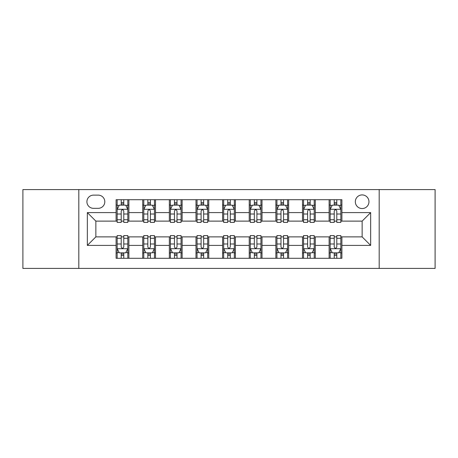 <?xml version="1.0" encoding="UTF-8"?>
<svg xmlns="http://www.w3.org/2000/svg" width="458" height="458" viewBox="0 0 458 458"><rect width="100%" height="100%" fill="white"/><g stroke="black" fill="none" stroke-linecap="round" stroke-linejoin="round"><path stroke-width="0.69" d="M362.141 194.919A6.818 6.818 0 0 0 355.322 201.732A6.818 6.818 0 0 0 362.141 208.55A6.818 6.818 0 0 0 368.959 201.732A6.818 6.818 0 0 0 362.141 194.919M379.184 268.411L435.1 268.411L435.1 189.589L379.184 189.589L379.184 268.411L78.816 268.411L78.816 189.589L22.9 189.589L22.9 268.411L78.816 268.411M93.518 208.338L98.201 208.338A6.601 6.601 0 0 0 104.808 201.732A6.601 6.601 0 0 0 98.201 195.131L93.518 195.131A6.601 6.601 0 0 0 86.911 201.732A6.601 6.601 0 0 0 93.518 208.338M379.184 189.589L78.816 189.589M116.097 245.402L87.341 245.402L87.341 212.598L116.097 212.598L116.097 221.117L95.859 221.117L95.859 236.883L116.097 236.883L116.097 258.289L341.903 258.289L341.903 236.883L362.141 236.883L362.141 221.117L341.903 221.117L341.903 212.598L370.659 212.598L370.659 245.402L341.903 245.402M341.903 212.598L341.903 199.711L116.097 199.711L116.097 212.598M329.119 199.711L329.119 221.117L330.184 221.117M334.231 221.117L336.79 221.117M340.838 221.117L341.903 221.117M329.119 221.117L314.211 221.117M302.492 199.711L302.492 221.117L303.557 221.117M307.604 221.117L310.163 221.117M302.492 221.117L287.584 221.117M275.865 199.711L275.865 221.117L276.93 221.117M280.977 221.117L283.536 221.117M275.865 221.117L260.951 221.117M249.238 199.711L249.238 221.117L250.303 221.117M254.35 221.117L256.904 221.117M249.238 221.117L234.324 221.117M222.611 199.711L222.611 221.117L223.676 221.117M227.723 221.117L230.277 221.117M222.611 221.117L207.697 221.117M195.984 199.711L195.984 221.117L197.049 221.117M201.096 221.117L203.65 221.117M195.984 221.117L181.07 221.117M169.351 199.711L169.351 221.117L170.416 221.117M174.464 221.117L177.023 221.117M169.351 221.117L154.443 221.117M142.724 199.711L142.724 221.117L143.789 221.117M147.837 221.117L150.396 221.117M142.724 221.117L127.816 221.117M116.097 221.117L117.162 221.117M121.21 221.117L123.769 221.117M116.097 236.883L117.162 236.883M121.21 236.883L123.769 236.883M127.816 236.883L128.881 236.883L128.881 258.289M143.789 236.883L128.881 236.883M147.837 236.883L150.396 236.883M154.443 236.883L155.508 236.883L155.508 258.289M170.416 236.883L155.508 236.883M174.464 236.883L177.023 236.883M181.07 236.883L182.135 236.883L182.135 258.289M197.049 236.883L182.135 236.883M201.096 236.883L203.65 236.883M207.697 236.883L208.762 236.883L208.762 258.289M223.676 236.883L208.762 236.883M227.723 236.883L230.277 236.883M234.324 236.883L235.389 236.883L235.389 258.289M250.303 236.883L235.389 236.883M254.35 236.883L256.904 236.883M260.951 236.883L262.016 236.883L262.016 258.289M276.93 236.883L262.016 236.883M280.977 236.883L283.536 236.883M287.584 236.883L288.649 236.883L288.649 258.289M303.557 236.883L288.649 236.883M307.604 236.883L310.163 236.883M314.211 236.883L315.276 236.883L315.276 258.289M330.184 236.883L315.276 236.883M334.231 236.883L336.79 236.883M340.838 236.883L341.903 236.883M128.881 199.711L128.881 221.117M116.097 205.035L117.162 205.035M121.21 205.035L123.769 205.035M127.816 205.035L128.881 205.035M116.097 252.965L117.162 252.965M121.21 252.965L123.769 252.965M127.816 252.965L128.881 252.965M142.724 236.883L142.724 258.289M155.508 199.711L155.508 221.117M142.724 205.035L143.789 205.035M147.837 205.035L150.396 205.035M154.443 205.035L155.508 205.035M142.724 252.965L143.789 252.965M147.837 252.965L150.396 252.965M154.443 252.965L155.508 252.965M169.351 236.883L169.351 258.289M169.351 252.965L170.416 252.965M174.464 252.965L177.023 252.965M181.07 252.965L182.135 252.965M182.135 199.711L182.135 221.117M169.351 205.035L170.416 205.035M174.464 205.035L177.023 205.035M181.07 205.035L182.135 205.035M195.984 236.883L195.984 258.289M195.984 252.965L197.049 252.965M201.096 252.965L203.65 252.965M207.697 252.965L208.762 252.965M208.762 199.711L208.762 221.117M195.984 205.035L197.049 205.035M201.096 205.035L203.65 205.035M207.697 205.035L208.762 205.035M222.611 236.883L222.611 258.289M222.611 252.965L223.676 252.965M227.723 252.965L230.277 252.965M234.324 252.965L235.389 252.965M235.389 199.711L235.389 221.117M222.611 205.035L223.676 205.035M227.723 205.035L230.277 205.035M234.324 205.035L235.389 205.035M249.238 236.883L249.238 258.289M249.238 252.965L250.303 252.965M254.35 252.965L256.904 252.965M260.951 252.965L262.016 252.965M262.016 199.711L262.016 221.117M249.238 205.035L250.303 205.035M254.35 205.035L256.904 205.035M260.951 205.035L262.016 205.035M275.865 236.883L275.865 258.289M275.865 252.965L276.93 252.965M280.977 252.965L283.536 252.965M287.584 252.965L288.649 252.965M288.649 199.711L288.649 221.117M275.865 205.035L276.93 205.035M280.977 205.035L283.536 205.035M287.584 205.035L288.649 205.035M302.492 236.883L302.492 258.289M302.492 252.965L303.557 252.965M307.604 252.965L310.163 252.965M314.211 252.965L315.276 252.965M315.276 199.711L315.276 221.117M302.492 205.035L303.557 205.035M307.604 205.035L310.163 205.035M314.211 205.035L315.276 205.035M329.119 236.883L329.119 258.289M329.119 252.965L330.184 252.965M334.231 252.965L336.79 252.965M340.838 252.965L341.903 252.965M329.119 205.035L330.184 205.035M334.231 205.035L336.79 205.035M340.838 205.035L341.903 205.035M95.859 221.117L87.341 212.598M95.859 236.883L87.341 245.402M370.659 212.598L362.141 221.117M370.659 245.402L362.141 236.883M123.769 202.476L121.21 202.476M127.816 219.726L123.769 219.726L123.769 222.399L127.816 222.399L127.816 209.403L125.681 205.144L119.292 205.144L117.162 209.403L117.162 222.399L121.21 222.399L121.21 219.726L117.162 219.726M117.162 209.403L117.162 199.711M127.816 209.403L127.816 199.711M121.21 205.144L121.21 199.711M123.769 199.711L123.769 205.144M123.769 219.726L123.769 211.001C122.916 209.358 122.063 209.358 121.21 211.001L121.21 219.726M121.21 255.524L123.769 255.524M117.162 238.274L121.21 238.274L121.21 235.601L117.162 235.601L117.162 248.597L119.292 252.856L125.681 252.856L127.816 248.597L127.816 235.601L123.769 235.601L123.769 238.274L127.816 238.274M127.816 248.597L127.816 258.289M117.162 248.597L117.162 258.289M123.769 252.856L123.769 258.289M121.21 258.289L121.21 252.856M121.21 238.274L121.21 246.999C122.063 248.642 122.916 248.642 123.769 246.999L123.769 238.274M150.396 202.476L147.837 202.476M154.443 219.726L150.396 219.726L150.396 222.399L154.443 222.399L154.443 209.403L152.314 205.144L145.919 205.144L143.789 209.403L143.789 222.399L147.837 222.399L147.837 219.726L143.789 219.726M143.789 209.403L143.789 199.711M154.443 209.403L154.443 199.711M147.837 205.144L147.837 199.711M150.396 199.711L150.396 205.144M150.396 219.726L150.396 211.001C149.543 209.358 148.69 209.358 147.837 211.001L147.837 219.726M177.023 202.476L174.464 202.476M181.07 219.726L177.023 219.726L177.023 222.399L181.07 222.399L181.07 209.403L178.941 205.144L172.551 205.144L170.416 209.403L170.416 222.399L174.464 222.399L174.464 219.726L170.416 219.726M170.416 209.403L170.416 199.711M181.07 209.403L181.07 199.711M174.464 205.144L174.464 199.711M177.023 199.711L177.023 205.144M177.023 219.726L177.023 211.001C176.17 209.358 175.317 209.358 174.464 211.001L174.464 219.726M203.65 202.476L201.096 202.476M207.697 219.726L203.65 219.726L203.65 222.399L207.697 222.399L207.697 209.403L205.568 205.144L199.178 205.144L197.049 209.403L197.049 222.399L201.096 222.399L201.096 219.726L197.049 219.726M197.049 209.403L197.049 199.711M207.697 209.403L207.697 199.711M201.096 205.144L201.096 199.711M203.65 199.711L203.65 205.144M203.65 219.726L203.65 211.001C202.797 209.358 201.949 209.358 201.096 211.001L201.096 219.726M147.837 255.524L150.396 255.524M143.789 238.274L147.837 238.274L147.837 235.601L143.789 235.601L143.789 248.597L145.919 252.856L152.314 252.856L154.443 248.597L154.443 235.601L150.396 235.601L150.396 238.274L154.443 238.274M154.443 248.597L154.443 258.289M143.789 248.597L143.789 258.289M150.396 252.856L150.396 258.289M147.837 258.289L147.837 252.856M147.837 238.274L147.837 246.999C148.69 248.642 149.543 248.642 150.396 246.999L150.396 238.274M174.464 255.524L177.023 255.524M170.416 238.274L174.464 238.274L174.464 235.601L170.416 235.601L170.416 248.597L172.551 252.856L178.941 252.856L181.07 248.597L181.07 235.601L177.023 235.601L177.023 238.274L181.07 238.274M181.07 248.597L181.07 258.289M170.416 248.597L170.416 258.289M177.023 252.856L177.023 258.289M174.464 258.289L174.464 252.856M174.464 238.274L174.464 246.999C175.317 248.642 176.17 248.642 177.023 246.999L177.023 238.274M201.096 255.524L203.65 255.524M197.049 238.274L201.096 238.274L201.096 235.601L197.049 235.601L197.049 248.597L199.178 252.856L205.568 252.856L207.697 248.597L207.697 235.601L203.65 235.601L203.65 238.274L207.697 238.274M207.697 248.597L207.697 258.289M197.049 248.597L197.049 258.289M203.65 252.856L203.65 258.289M201.096 258.289L201.096 252.856M201.096 238.274L201.096 246.999C201.944 248.642 202.797 248.642 203.65 246.999L203.65 238.274M230.277 202.476L227.723 202.476M234.324 219.726L230.277 219.726L230.277 222.399L234.324 222.399L234.324 209.403L232.195 205.144L225.805 205.144L223.676 209.403L223.676 222.399L227.723 222.399L227.723 219.726L223.676 219.726M223.676 209.403L223.676 199.711M234.324 209.403L234.324 199.711M227.723 205.144L227.723 199.711M230.277 199.711L230.277 205.144M230.277 219.726L230.277 211.001C229.429 209.358 228.576 209.358 227.723 211.001L227.723 219.726M227.723 255.524L230.277 255.524M223.676 238.274L227.723 238.274L227.723 235.601L223.676 235.601L223.676 248.597L225.805 252.856L232.195 252.856L234.324 248.597L234.324 235.601L230.277 235.601L230.277 238.274L234.324 238.274M234.324 248.597L234.324 258.289M223.676 248.597L223.676 258.289M230.277 252.856L230.277 258.289M227.723 258.289L227.723 252.856M227.723 238.274L227.723 246.999C228.571 248.642 229.424 248.642 230.277 246.999L230.277 238.274M256.904 202.476L254.35 202.476M260.951 219.726L256.904 219.726L256.904 222.399L260.951 222.399L260.951 209.403L258.822 205.144L252.432 205.144L250.303 209.403L250.303 222.399L254.35 222.399L254.35 219.726L250.303 219.726M250.303 209.403L250.303 199.711M260.951 209.403L260.951 199.711M254.35 205.144L254.35 199.711M256.904 199.711L256.904 205.144M256.904 219.726L256.904 211.001C256.056 209.358 255.203 209.358 254.35 211.001L254.35 219.726M254.35 255.524L256.904 255.524M250.303 238.274L254.35 238.274L254.35 235.601L250.303 235.601L250.303 248.597L252.432 252.856L258.822 252.856L260.951 248.597L260.951 235.601L256.904 235.601L256.904 238.274L260.951 238.274M260.951 248.597L260.951 258.289M250.303 248.597L250.303 258.289M256.904 252.856L256.904 258.289M254.35 258.289L254.35 252.856M254.35 238.274L254.35 246.999C255.203 248.642 256.051 248.642 256.904 246.999L256.904 238.274M283.536 202.476L280.977 202.476M287.584 219.726L283.536 219.726L283.536 222.399L287.584 222.399L287.584 209.403L285.449 205.144L279.059 205.144L276.93 209.403L276.93 222.399L280.977 222.399L280.977 219.726L276.93 219.726M276.93 209.403L276.93 199.711M287.584 209.403L287.584 199.711M280.977 205.144L280.977 199.711M283.536 199.711L283.536 205.144M283.536 219.726L283.536 211.001C282.683 209.358 281.83 209.358 280.977 211.001L280.977 219.726M280.977 255.524L283.536 255.524M276.93 238.274L280.977 238.274L280.977 235.601L276.93 235.601L276.93 248.597L279.059 252.856L285.449 252.856L287.584 248.597L287.584 235.601L283.536 235.601L283.536 238.274L287.584 238.274M287.584 248.597L287.584 258.289M276.93 248.597L276.93 258.289M283.536 252.856L283.536 258.289M280.977 258.289L280.977 252.856M280.977 238.274L280.977 246.999C281.83 248.642 282.683 248.642 283.536 246.999L283.536 238.274M310.163 202.476L307.604 202.476M314.211 219.726L310.163 219.726L310.163 222.399L314.211 222.399L314.211 209.403L312.081 205.144L305.686 205.144L303.557 209.403L303.557 222.399L307.604 222.399L307.604 219.726L303.557 219.726M303.557 209.403L303.557 199.711M314.211 209.403L314.211 199.711M307.604 205.144L307.604 199.711M310.163 199.711L310.163 205.144M310.163 219.726L310.163 211.001C309.31 209.358 308.457 209.358 307.604 211.001L307.604 219.726M307.604 255.524L310.163 255.524M303.557 238.274L307.604 238.274L307.604 235.601L303.557 235.601L303.557 248.597L305.686 252.856L312.081 252.856L314.211 248.597L314.211 235.601L310.163 235.601L310.163 238.274L314.211 238.274M314.211 248.597L314.211 258.289M303.557 248.597L303.557 258.289M310.163 252.856L310.163 258.289M307.604 258.289L307.604 252.856M307.604 238.274L307.604 246.999C308.457 248.642 309.31 248.642 310.163 246.999L310.163 238.274M336.79 202.476L334.231 202.476M340.838 219.726L336.79 219.726L336.79 222.399L340.838 222.399L340.838 209.403L338.708 205.144L332.319 205.144L330.184 209.403L330.184 222.399L334.231 222.399L334.231 219.726L330.184 219.726M330.184 209.403L330.184 199.711M340.838 209.403L340.838 199.711M334.231 205.144L334.231 199.711M336.79 199.711L336.79 205.144M336.79 219.726L336.79 211.001C335.937 209.358 335.084 209.358 334.231 211.001L334.231 219.726M334.231 255.524L336.79 255.524M330.184 238.274L334.231 238.274L334.231 235.601L330.184 235.601L330.184 248.597L332.319 252.856L338.708 252.856L340.838 248.597L340.838 235.601L336.79 235.601L336.79 238.274L340.838 238.274M340.838 248.597L340.838 258.289M330.184 248.597L330.184 258.289M336.79 252.856L336.79 258.289M334.231 258.289L334.231 252.856M334.231 238.274L334.231 246.999C335.084 248.642 335.937 248.642 336.79 246.999L336.79 238.274M142.724 245.402L128.881 245.402M142.724 212.598L128.881 212.598M169.351 212.598L155.508 212.598M169.351 245.402L155.508 245.402M195.984 212.598L182.135 212.598M195.984 245.402L182.135 245.402M222.611 212.598L208.762 212.598M222.611 245.402L208.762 245.402M249.238 212.598L235.389 212.598M249.238 245.402L235.389 245.402M275.865 212.598L262.016 212.598M275.865 245.402L262.016 245.402M302.492 212.598L288.649 212.598M302.492 245.402L288.649 245.402M329.119 212.598L315.276 212.598M329.119 245.402L315.276 245.402M127.759 209.295L117.214 209.295M117.162 205.396L119.166 205.396M125.813 205.396L127.816 205.396M121.21 214.018L117.162 214.018M127.816 214.018L123.769 214.018M123.769 203.833L121.21 203.833M117.214 248.705L127.759 248.705M127.816 252.604L125.813 252.604M119.166 252.604L117.162 252.604M123.769 243.982L127.816 243.982M117.162 243.982L121.21 243.982M121.21 254.167L123.769 254.167M154.386 209.295L143.846 209.295M143.789 205.396L145.793 205.396M152.44 205.396L154.443 205.396M147.837 214.018L143.789 214.018M154.443 214.018L150.396 214.018M150.396 203.833L147.837 203.833M181.019 209.295L170.473 209.295M170.416 205.396L172.42 205.396M179.067 205.396L181.07 205.396M174.464 214.018L170.416 214.018M181.07 214.018L177.023 214.018M177.023 203.833L174.464 203.833M207.646 209.295L197.1 209.295M197.049 205.396L199.047 205.396M205.694 205.396L207.697 205.396M201.096 214.018L197.049 214.018M207.697 214.018L203.65 214.018M203.65 203.833L201.096 203.833M143.846 248.705L154.386 248.705M154.443 252.604L152.44 252.604M145.793 252.604L143.789 252.604M150.396 243.982L154.443 243.982M143.789 243.982L147.837 243.982M147.837 254.167L150.396 254.167M170.473 248.705L181.019 248.705M181.07 252.604L179.067 252.604M172.42 252.604L170.416 252.604M177.023 243.982L181.07 243.982M170.416 243.982L174.464 243.982M174.464 254.167L177.023 254.167M197.1 248.705L207.646 248.705M207.697 252.604L205.694 252.604M199.047 252.604L197.049 252.604M203.65 243.982L207.697 243.982M197.049 243.982L201.096 243.982M201.096 254.167L203.65 254.167M234.273 209.295L223.727 209.295M223.676 205.396L225.679 205.396M232.321 205.396L234.324 205.396M227.723 214.018L223.676 214.018M234.324 214.018L230.277 214.018M230.277 203.833L227.723 203.833M223.727 248.705L234.273 248.705M234.324 252.604L232.321 252.604M225.679 252.604L223.676 252.604M230.277 243.982L234.324 243.982M223.676 243.982L227.723 243.982M227.723 254.167L230.277 254.167M260.9 209.295L250.354 209.295M250.303 205.396L252.306 205.396M258.953 205.396L260.951 205.396M254.35 214.018L250.303 214.018M260.951 214.018L256.904 214.018M256.904 203.833L254.35 203.833M250.354 248.705L260.9 248.705M260.951 252.604L258.953 252.604M252.306 252.604L250.303 252.604M256.904 243.982L260.951 243.982M250.303 243.982L254.35 243.982M254.35 254.167L256.904 254.167M287.527 209.295L276.981 209.295M276.93 205.396L278.933 205.396M285.58 205.396L287.584 205.396M280.977 214.018L276.93 214.018M287.584 214.018L283.536 214.018M283.536 203.833L280.977 203.833M276.981 248.705L287.527 248.705M287.584 252.604L285.58 252.604M278.933 252.604L276.93 252.604M283.536 243.982L287.584 243.982M276.93 243.982L280.977 243.982M280.977 254.167L283.536 254.167M314.154 209.295L303.614 209.295M303.557 205.396L305.56 205.396M312.207 205.396L314.211 205.396M307.604 214.018L303.557 214.018M314.211 214.018L310.163 214.018M310.163 203.833L307.604 203.833M303.614 248.705L314.154 248.705M314.211 252.604L312.207 252.604M305.56 252.604L303.557 252.604M310.163 243.982L314.211 243.982M303.557 243.982L307.604 243.982M307.604 254.167L310.163 254.167M340.786 209.295L330.241 209.295M330.184 205.396L332.187 205.396M338.834 205.396L340.838 205.396M334.231 214.018L330.184 214.018M340.838 214.018L336.79 214.018M336.79 203.833L334.231 203.833M330.241 248.705L340.786 248.705M340.838 252.604L338.834 252.604M332.187 252.604L330.184 252.604M336.79 243.982L340.838 243.982M330.184 243.982L334.231 243.982M334.231 254.167L336.79 254.167"/></g></svg>
